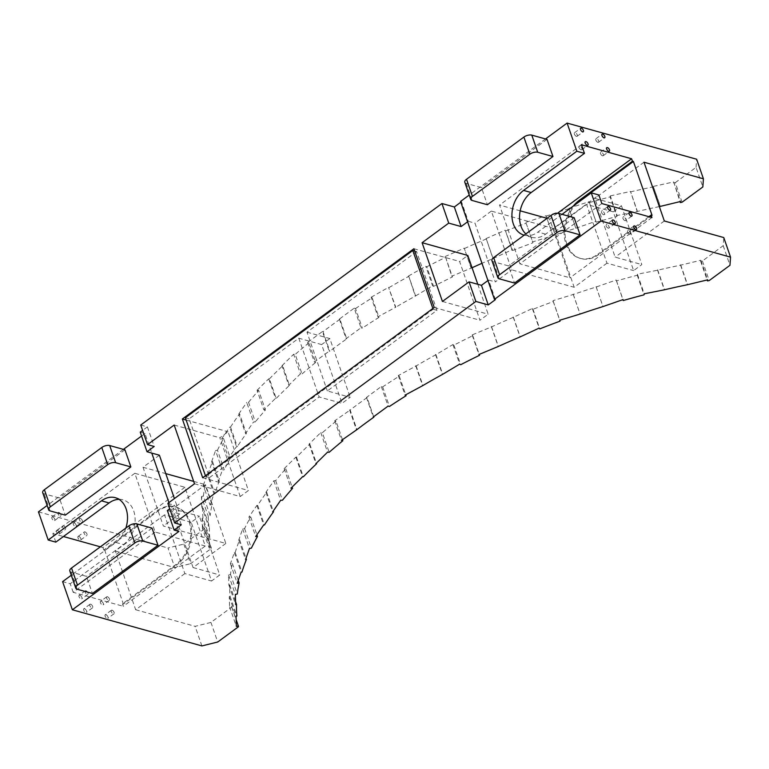 <?xml version="1.0" encoding="UTF-8"?>
<svg xmlns="http://www.w3.org/2000/svg" width="769" height="769" viewBox="0 0 769 769"><rect width="100%" height="100%" fill="white"/><g stroke="black" fill="none" stroke-linecap="round" stroke-linejoin="round"><path stroke-width="0.58" stroke-dasharray="3.85 2.88" d="M608.25 228.153A2.192 1.077 -126.3 0 1 606.414 226.442A2.192 1.077 -126.3 0 1 606.318 224.558A2.192 1.077 -126.3 0 1 606.981 224.481A2.192 1.077 -126.3 0 1 608.808 226.192A2.192 1.077 -126.3 0 1 608.913 228.085A2.192 1.077 -126.3 0 1 608.25 228.153M603.588 214.695A2.192 1.077 -126.3 0 1 601.752 212.984A2.192 1.077 -126.3 0 1 601.656 211.09A2.192 1.077 -126.3 0 1 602.319 211.023A2.192 1.077 -126.3 0 1 604.146 212.734A2.192 1.077 -126.3 0 1 604.251 214.618A2.192 1.077 -126.3 0 1 603.588 214.695M629.676 234.132A2.192 1.077 -126.3 0 1 627.85 232.421A2.192 1.077 -126.3 0 1 627.744 230.537A2.192 1.077 -126.3 0 1 628.408 230.46A2.192 1.077 -126.3 0 1 630.244 232.171A2.192 1.077 -126.3 0 1 630.34 234.064A2.192 1.077 -126.3 0 1 629.676 234.132M625.014 220.674A2.192 1.077 -126.3 0 1 623.188 218.963A2.192 1.077 -126.3 0 1 623.082 217.069A2.192 1.077 -126.3 0 1 623.746 217.002A2.192 1.077 -126.3 0 1 625.582 218.704A2.192 1.077 -126.3 0 1 625.678 220.597A2.192 1.077 -126.3 0 1 625.014 220.674M576.462 136.353A2.192 1.077 53.7 0 0 577.125 136.286A2.192 1.077 53.7 0 0 577.019 134.392A2.192 1.077 53.7 0 0 575.183 132.681A2.192 1.077 53.7 0 0 574.52 132.749A2.192 1.077 53.7 0 0 574.626 134.642A2.192 1.077 53.7 0 0 576.462 136.353M581.124 149.82A2.192 1.077 53.7 0 0 581.787 149.744A2.192 1.077 53.7 0 0 581.681 147.859A2.192 1.077 53.7 0 0 579.845 146.148A2.192 1.077 53.7 0 0 579.182 146.216A2.192 1.077 53.7 0 0 579.288 148.109A2.192 1.077 53.7 0 0 581.124 149.82M597.888 142.332A2.192 1.077 53.7 0 0 598.551 142.265A2.192 1.077 53.7 0 0 598.455 140.371A2.192 1.077 53.7 0 0 596.619 138.66A2.192 1.077 53.7 0 0 595.956 138.728A2.192 1.077 53.7 0 0 596.062 140.621A2.192 1.077 53.7 0 0 597.888 142.332M602.55 155.799A2.192 1.077 53.7 0 0 603.213 155.722A2.192 1.077 53.7 0 0 603.117 153.829A2.192 1.077 53.7 0 0 601.281 152.127A2.192 1.077 53.7 0 0 600.618 152.195A2.192 1.077 53.7 0 0 600.724 154.088A2.192 1.077 53.7 0 0 602.55 155.799M90.627 604.223A2.192 1.077 -126.3 0 1 92.453 605.934A2.192 1.077 -126.3 0 1 92.559 607.818A2.192 1.077 -126.3 0 1 91.895 607.894A2.192 1.077 -126.3 0 1 90.06 606.183A2.192 1.077 -126.3 0 1 89.963 604.29A2.192 1.077 -126.3 0 1 90.627 604.223M85.965 590.755A2.192 1.077 -126.3 0 1 87.791 592.466A2.192 1.077 -126.3 0 1 87.897 594.36A2.192 1.077 -126.3 0 1 87.233 594.427A2.192 1.077 -126.3 0 1 85.397 592.716A2.192 1.077 -126.3 0 1 85.301 590.823A2.192 1.077 -126.3 0 1 85.965 590.755M112.053 610.192A2.192 1.077 -126.3 0 1 113.889 611.903A2.192 1.077 -126.3 0 1 113.985 613.797A2.192 1.077 -126.3 0 1 113.322 613.873A2.192 1.077 -126.3 0 1 111.495 612.162A2.192 1.077 -126.3 0 1 111.39 610.269A2.192 1.077 -126.3 0 1 112.053 610.192M107.391 596.734A2.192 1.077 -126.3 0 1 109.227 598.445A2.192 1.077 -126.3 0 1 109.323 600.339A2.192 1.077 -126.3 0 1 108.66 600.406A2.192 1.077 -126.3 0 1 106.833 598.695A2.192 1.077 -126.3 0 1 106.728 596.802A2.192 1.077 -126.3 0 1 107.391 596.734M58.829 512.414A2.192 1.077 53.7 0 0 58.165 512.481A2.192 1.077 53.7 0 0 58.271 514.374A2.192 1.077 53.7 0 0 60.107 516.086A2.192 1.077 53.7 0 0 60.77 516.018A2.192 1.077 53.7 0 0 60.664 514.125A2.192 1.077 53.7 0 0 58.829 512.414M63.491 525.881A2.192 1.077 53.7 0 0 62.827 525.948A2.192 1.077 53.7 0 0 62.933 527.842A2.192 1.077 53.7 0 0 64.769 529.553A2.192 1.077 53.7 0 0 65.432 529.485A2.192 1.077 53.7 0 0 65.327 527.592A2.192 1.077 53.7 0 0 63.491 525.881M80.264 518.393A2.192 1.077 53.7 0 0 79.601 518.46A2.192 1.077 53.7 0 0 79.707 520.353A2.192 1.077 53.7 0 0 81.533 522.064A2.192 1.077 53.7 0 0 82.196 521.997A2.192 1.077 53.7 0 0 82.1 520.104A2.192 1.077 53.7 0 0 80.264 518.393M84.926 531.86A2.192 1.077 53.7 0 0 84.263 531.927A2.192 1.077 53.7 0 0 84.369 533.821A2.192 1.077 53.7 0 0 86.195 535.532A2.192 1.077 53.7 0 0 86.859 535.464A2.192 1.077 53.7 0 0 86.762 533.571A2.192 1.077 53.7 0 0 84.926 531.86M573.251 206.102A32.154 23.685 -74.4 0 0 564.408 237.16A32.154 23.685 -74.4 0 0 579.864 258.297A32.154 23.685 -74.4 0 0 597.83 254.251L598.782 254.52A32.154 23.685 -74.4 0 1 580.816 258.567L579.864 258.297M576.865 203.439A32.154 23.685 -74.4 0 0 565.157 235.401A32.154 23.685 -74.4 0 0 580.816 258.567M601.848 203.545L519.882 263.825L499.542 205.073L520.2 210.831M547.057 218.319L549.643 219.04L569.983 277.801L519.882 263.825M491.92 260.585A5.844 2.711 160.9 0 0 493.352 261.681L508.588 265.939L514.528 283.069M464.793 182.243A5.844 2.711 160.9 0 0 466.225 183.349L481.461 187.598L487.402 204.737M69.825 571.002A5.844 2.711 160.9 0 0 71.248 572.098L86.493 576.356L92.424 593.485M42.699 492.66A5.844 2.711 160.9 0 0 44.121 493.765L59.367 498.014L65.298 515.153M159.404 455.21L143.005 467.264L163.355 526.025L225.836 543.452L205.496 484.691L172.708 508.809L199.382 516.249L191.183 522.276L211.533 581.028L219.723 575.001L199.382 516.249M143.005 467.264L165.777 473.617M193.682 481.404L205.496 484.691M225.836 543.452L193.057 567.56L172.708 508.809M193.057 567.56L219.723 575.001M191.183 522.276L164.518 514.836L184.858 573.587L211.533 581.028M621.477 205.823L641.827 264.584L633.627 270.611L613.287 211.86L621.477 205.823L594.812 198.392L615.152 257.144L641.827 264.584M613.287 211.86L586.612 204.419L606.962 263.171L633.627 270.611M606.962 263.171L574.174 287.279L553.824 228.528L586.612 204.419M553.824 228.528L491.343 211.1L511.693 269.852L574.174 287.279M477.799 284.299L488.161 314.213L479.962 320.24L459.612 261.479L467.812 255.452M240.226 496.543L219.876 437.792L228.076 431.755L248.425 490.516L240.226 496.543L194.509 483.788M168.93 502.599L172.131 511.837L179.744 513.961L174.409 498.562M179.744 513.961L163.355 526.025M298.795 338.206L319.135 396.967L341.994 403.341L321.653 344.589L298.795 338.206L189.164 418.826L209.514 477.578L319.135 396.967M432.88 308.484L433.149 309.253L205.708 476.52L205.438 475.751M185.358 417.769L189.164 418.826M205.708 476.52L209.514 477.578M414.693 251.03L416.606 251.569L436.955 310.32L327.334 390.94L350.193 397.313L341.994 403.341M433.149 309.253L436.955 310.32M416.606 251.569L306.985 332.179L327.334 390.94M306.985 332.179L329.843 338.562L350.193 397.313M329.843 338.562L321.653 344.589M104.757 550.258L103.805 549.989L157.078 510.818A32.154 23.685 105.6 0 1 175.044 506.771A32.154 23.685 105.6 0 1 190.789 532.254A32.154 23.685 105.6 0 1 175.726 564.667L122.454 603.848L123.405 604.117L104.757 550.258L158.03 511.077A32.154 23.685 105.6 0 1 175.995 507.031A32.154 23.685 105.6 0 1 191.741 532.513A32.154 23.685 105.6 0 1 176.678 564.936L123.405 604.117M205.265 546.019L155.155 532.052L134.815 473.291L184.916 487.267L205.265 546.019L123.3 606.299L122.454 603.848M119.012 499.331A24.848 18.302 105.6 0 1 122.973 499.831A24.848 18.302 105.6 0 1 135.142 519.527A24.848 18.302 105.6 0 1 123.501 544.577L70.229 583.758L62.606 581.633M125.837 528.092A24.848 18.302 105.6 0 1 115.888 542.453L71.296 575.241M183.81 544.087L190.587 563.677L211.36 548.403L204.573 528.812L183.81 544.087L167.988 547.989L174.774 567.58L190.587 563.677M204.573 528.812A421.7 195.374 160.9 0 1 204.4 527.967L211.187 547.547A421.7 195.374 160.9 0 0 211.36 548.403M211.187 547.547L209.226 548.086L208.908 537.906L209.774 537.675L202.987 518.085L202.122 518.325L208.908 537.906M204.4 527.967L202.449 528.495L209.226 548.086M202.449 528.495L202.122 518.325M202.987 518.085A421.7 195.374 160.9 0 1 202.622 506.511L209.399 526.092A421.7 195.374 160.9 0 0 209.774 537.675M209.399 526.092L208.534 526.332L208.216 516.162L210.168 515.624L203.391 496.043L201.43 496.572L208.216 516.162M202.622 506.511L201.757 506.752L208.534 526.332M201.757 506.752L201.43 496.572M203.391 496.043A421.7 195.374 160.9 0 1 205.236 485.066L212.013 504.656A421.7 195.374 160.9 0 0 210.168 515.624M212.013 504.656L210.091 504.973L213.993 493.871L214.839 493.727L208.063 474.146L207.217 474.281L213.993 493.871M205.236 485.066L203.314 485.383L210.091 504.973M203.314 485.383L207.217 474.281M208.063 474.146A421.7 195.374 160.9 0 1 212.504 461.506L219.28 481.096A421.7 195.374 160.9 0 0 214.839 493.727M219.28 481.096L218.434 481.231L222.337 470.128L224.25 469.811L217.473 450.23L215.551 450.547L222.337 470.128M212.504 461.506L211.648 461.65L218.434 481.231M211.648 461.65L215.551 450.547M217.473 450.23A421.7 195.374 160.9 0 1 223.587 438.541L230.364 458.132A421.7 195.374 160.9 0 0 224.25 469.811M230.364 458.132L228.566 458.218L236.516 446.674L237.313 446.635L230.537 427.045L229.739 427.083L236.516 446.674M223.587 438.541L221.789 438.638L228.566 458.218M221.789 438.638L229.739 427.083M230.537 427.045A421.7 195.374 160.9 0 1 239.582 413.905L246.368 433.495A421.7 195.374 160.9 0 0 237.313 446.635M246.368 433.495L245.571 433.533L253.52 421.989L255.327 421.893L248.541 402.312L246.743 402.398L253.52 421.989M239.582 413.905L238.784 413.943L245.571 433.533M238.784 413.943L246.743 402.398M248.541 402.312A421.7 195.374 160.9 0 1 258.653 390.431L265.44 410.012A421.7 195.374 160.9 0 0 255.327 421.893M265.44 410.012L263.834 409.867L275.494 398.38L276.206 398.448L269.419 378.867L268.717 378.8L275.494 398.38M258.653 390.431L257.057 390.287L263.834 409.867M257.057 390.287L268.717 378.8M269.419 378.867A421.7 195.374 160.9 0 1 282.694 365.794L289.471 385.375A421.7 195.374 160.9 0 0 276.206 398.448M289.471 385.375L288.76 385.317L300.419 373.83L302.025 373.974L295.238 354.384L293.643 354.24L300.419 373.83M282.694 365.794L281.983 365.727L288.76 385.317M281.983 365.727L293.643 354.24M307.581 342.455L314.367 362.036L329.219 351.116L322.442 331.526L307.581 342.455L308.917 342.83L315.703 362.41A421.7 195.374 160.9 0 0 302.025 373.974M308.917 342.83A421.7 195.374 160.9 0 0 295.238 354.384M314.367 362.036L315.703 362.41M322.442 331.526L323.028 331.699L329.814 351.279L329.219 351.116M339.34 319.097L346.127 338.687L360.978 327.757L354.201 308.177L339.34 319.097L339.936 319.26L346.713 338.85A421.7 195.374 160.9 0 0 329.814 351.279M339.936 319.26A421.7 195.374 160.9 0 0 323.028 331.699M346.127 338.687L346.713 338.85M354.201 308.177L355.528 308.542L362.314 328.132L360.978 327.757M355.528 308.542A421.7 195.374 160.9 0 1 372.167 297.814L378.954 317.395A421.7 195.374 160.9 0 0 362.314 328.132M378.954 317.395L377.944 316.818L395.795 307.187L388.566 287.346L395.353 306.927M372.167 297.814L371.167 297.228L377.944 316.818M371.167 297.228L388.566 287.346M389.008 287.606A421.7 195.374 160.9 0 1 408.81 276.35L415.596 295.94A421.7 195.374 160.9 0 0 395.795 307.187M415.596 295.94L432.553 285.799L433.562 286.376L426.776 266.795L425.766 266.209L432.553 285.799M408.81 276.35L415.154 295.681M408.368 276.1L425.766 266.209M426.776 266.795A421.7 195.374 160.9 0 1 445.645 257.355L452.432 276.946A421.7 195.374 160.9 0 0 433.562 286.376M452.432 276.946L451.797 276.177L471.262 268.102L464.207 248.176L470.984 267.756M445.645 257.355L451.797 276.177M445.011 256.586L464.207 248.176M464.486 248.512A421.7 195.374 160.9 0 1 486.316 238.938L493.102 258.528A421.7 195.374 160.9 0 0 481.971 263.315M472.07 267.737A421.7 195.374 160.9 0 0 471.262 268.102M493.102 258.528L512.01 249.771L512.644 250.54L505.223 230.191L512.01 249.771M486.316 238.938L492.823 258.182M486.037 238.601L505.223 230.191M505.858 230.96A421.7 195.374 160.9 0 1 526.14 223.221L532.927 242.812A421.7 195.374 160.9 0 0 512.644 250.54M532.927 242.812L532.686 241.889L552.93 235.727L546.038 215.733L552.824 235.314M526.14 223.221L532.686 241.889M525.909 222.308L546.038 215.733M546.144 216.137A421.7 195.374 160.9 0 1 569.06 208.659L575.846 228.239A421.7 195.374 160.9 0 0 552.93 235.727M575.846 228.239L595.879 221.261L596.11 222.183L589.092 201.68L595.879 221.261M569.06 208.659L575.741 227.835M568.954 208.255L589.092 201.68M589.333 202.593A421.7 195.374 160.9 0 1 610.134 196.912L616.911 216.502A421.7 195.374 160.9 0 0 596.11 222.183M616.911 216.502L617.094 215.464L637.213 211.475L630.513 191.433L637.29 211.023M610.134 196.912L610.307 195.884L617.094 215.464M610.307 195.884L630.513 191.433M659.35 206.592A421.7 195.374 160.9 0 0 637.213 211.475M630.436 191.894A421.7 195.374 160.9 0 1 653.429 186.829L660.206 206.419M653.429 186.829L660.283 205.957M653.506 186.377L673.702 181.926L680.488 201.507M673.702 181.926L679.998 201.622M682.074 202.228L675.297 182.647A421.7 195.374 160.9 0 0 673.529 182.955M675.297 182.647L696.06 167.373L702.847 186.954M140.737 425.036L147.408 426.901L142.611 430.429M147.408 426.901L154.194 446.481M652.054 215.339L598.782 254.52M648.921 216.675L597.83 254.251M557.477 213.282L549.643 219.04M651.949 217.521L569.983 277.801M643.989 162.221L594.812 198.392M664.329 220.982L615.152 257.144M696.06 167.373L696.637 159.221M581.499 144.793L499.542 205.073M525.842 233.93A24.848 18.302 -74.4 0 0 531.725 237.285A24.848 18.302 -74.4 0 0 545.606 234.161L598.878 194.98M562.043 214.34L537.983 232.036A24.848 18.302 -74.4 0 1 524.15 235.17M574.164 217.714L508.588 265.939M547.028 139.372L481.461 187.598M460.554 201.44L461.506 201.709L468.283 221.289L467.6 221.799M461.506 201.709L460.814 202.209M491.343 211.1L474.954 223.154L495.294 281.906L511.693 269.852M442.435 301.458L488.161 314.213M174.159 425.036L219.876 437.792M186.156 420.066L228.076 431.755M202.699 477.76L248.425 490.516M413.895 248.733L459.612 261.479M434.245 307.485L479.962 320.24M140.237 432.168L144.995 433.505L151.781 453.085M152.06 528.13L86.493 576.356M124.934 449.798L59.367 498.014M164.518 514.836L115.34 550.998L174.774 567.58M468.283 221.289L474.954 223.154M184.858 573.587L135.68 609.75L115.34 550.998M167.363 510.51L172.131 511.837L178.908 531.427M167.873 503.378L174.534 505.233L169.738 508.77M495.409 299.631L488.632 280.051L487.94 280.55M488.632 280.051L495.294 281.906M373.676 416.711L367.063 397.602L366.477 397.438L381.328 386.509L382.664 386.884A421.7 195.374 160.9 0 1 399.294 376.156L398.294 375.57L416.135 365.938A421.7 195.374 160.9 0 1 435.936 354.692L452.903 344.55L453.902 345.137A421.7 195.374 160.9 0 1 472.772 335.697L472.137 334.928L491.612 326.854A421.7 195.374 160.9 0 1 513.442 317.28L532.35 308.523L532.984 309.292A421.7 195.374 160.9 0 1 553.267 301.563L553.036 300.65L573.27 294.479A421.7 195.374 160.9 0 1 596.186 287L616.219 280.012L616.459 280.935A421.7 195.374 160.9 0 1 637.261 275.254L637.434 274.225L657.562 270.227A421.7 195.374 160.9 0 1 680.555 265.17L700.838 260.268L700.665 261.297A421.7 195.374 160.9 0 1 702.424 260.979L723.196 245.705L723.764 237.554M367.063 397.602A421.7 195.374 160.9 0 0 350.155 410.031L356.941 429.621M342.455 439.676L336.043 421.162L334.717 420.797L350.155 410.031M336.043 421.162A421.7 195.374 160.9 0 0 322.374 432.726L329.151 452.307M135.68 609.75L195.124 626.331L210.937 622.429L231.7 607.154A421.7 195.374 160.9 0 1 231.527 606.299L229.575 606.837L229.249 596.667L230.114 596.427A421.7 195.374 160.9 0 1 229.748 584.853L228.883 585.084L228.556 574.914L230.517 574.376A421.7 195.374 160.9 0 1 232.363 563.408L230.44 563.725L234.343 552.623L235.189 552.478A421.7 195.374 160.9 0 1 239.63 539.848L238.775 539.992L242.677 528.889L244.6 528.563A421.7 195.374 160.9 0 1 250.713 516.883L248.916 516.97L256.865 505.425L257.663 505.387A421.7 195.374 160.9 0 1 266.708 492.247L265.92 492.285L273.87 480.74L275.667 480.654A421.7 195.374 160.9 0 1 285.78 468.773L284.184 468.629L295.844 457.142L296.546 457.199A421.7 195.374 160.9 0 1 309.82 444.126L309.109 444.069L320.769 432.582L322.374 432.726M155.155 532.052L73.199 592.322L123.3 606.299M184.916 487.267L102.95 547.547L103.805 549.989M134.815 473.291L52.85 533.571L63.452 536.522M100.374 546.826L102.95 547.547M73.199 592.322L70.229 583.758M55.82 542.135L52.85 533.571M545.519 138.958L469.234 195.057M38.45 511.856L167.988 547.989M144.995 433.505L141.573 436.023M123.415 449.375L47.13 505.473M84.475 608.74A2.192 1.077 -126.3 0 1 86.311 610.451A2.192 1.077 -126.3 0 1 86.407 612.345A2.192 1.077 -126.3 0 1 85.744 612.412A2.192 1.077 -126.3 0 1 83.917 610.701A2.192 1.077 -126.3 0 1 83.811 608.808A2.192 1.077 -126.3 0 1 84.475 608.74M79.813 595.273A2.192 1.077 -126.3 0 1 81.649 596.984A2.192 1.077 -126.3 0 1 81.745 598.878A2.192 1.077 -126.3 0 1 81.081 598.945A2.192 1.077 -126.3 0 1 79.255 597.234A2.192 1.077 -126.3 0 1 79.149 595.341A2.192 1.077 -126.3 0 1 79.813 595.273M105.911 614.719A2.192 1.077 -126.3 0 1 107.737 616.43A2.192 1.077 -126.3 0 1 107.843 618.324A2.192 1.077 -126.3 0 1 107.179 618.391A2.192 1.077 -126.3 0 1 105.343 616.68A2.192 1.077 -126.3 0 1 105.247 614.787A2.192 1.077 -126.3 0 1 105.911 614.719M101.248 601.252A2.192 1.077 -126.3 0 1 103.075 602.963A2.192 1.077 -126.3 0 1 103.181 604.857A2.192 1.077 -126.3 0 1 102.517 604.924A2.192 1.077 -126.3 0 1 100.681 603.213A2.192 1.077 -126.3 0 1 100.585 601.32A2.192 1.077 -126.3 0 1 101.248 601.252M52.686 516.931A2.192 1.077 53.7 0 0 52.023 517.008A2.192 1.077 53.7 0 0 52.129 518.892A2.192 1.077 53.7 0 0 53.955 520.603A2.192 1.077 53.7 0 0 54.618 520.536A2.192 1.077 53.7 0 0 54.522 518.642A2.192 1.077 53.7 0 0 52.686 516.931M57.348 530.399A2.192 1.077 53.7 0 0 56.685 530.466A2.192 1.077 53.7 0 0 56.791 532.359A2.192 1.077 53.7 0 0 58.617 534.071A2.192 1.077 53.7 0 0 59.28 534.003A2.192 1.077 53.7 0 0 59.184 532.11A2.192 1.077 53.7 0 0 57.348 530.399M74.112 522.91A2.192 1.077 53.7 0 0 73.449 522.987A2.192 1.077 53.7 0 0 73.555 524.871A2.192 1.077 53.7 0 0 75.391 526.582A2.192 1.077 53.7 0 0 76.054 526.515A2.192 1.077 53.7 0 0 75.948 524.621A2.192 1.077 53.7 0 0 74.112 522.91M78.784 536.378A2.192 1.077 53.7 0 0 78.121 536.445A2.192 1.077 53.7 0 0 78.217 538.338A2.192 1.077 53.7 0 0 80.053 540.049A2.192 1.077 53.7 0 0 80.716 539.982A2.192 1.077 53.7 0 0 80.61 538.089A2.192 1.077 53.7 0 0 78.784 536.378M210.937 622.429L217.714 642.019M201.901 645.922L195.124 626.331M231.7 607.154L238.486 626.745M231.527 606.299L236.141 619.612M229.575 606.837L236.352 626.418M229.249 596.667L236.035 616.248M230.114 596.427L236.9 616.007M229.748 584.853L235.574 601.666M228.883 585.084L235.66 604.674M228.556 574.914L235.343 594.495M230.517 574.376L237.294 593.966M232.363 563.408L238.246 580.403M230.44 563.725L237.217 583.306M234.343 552.623L241.12 572.203M235.189 552.478L241.966 572.069M239.63 539.848L246.013 558.284M238.775 539.992L245.561 559.572M242.677 528.889L249.464 548.47M244.6 528.563L251.376 548.153M250.713 516.883L256.913 534.791M248.916 516.97L255.693 536.56M256.865 505.425L263.652 525.016M257.663 505.387L264.44 524.967M266.708 492.247L273.235 511.087M265.92 492.285L272.697 511.875M273.87 480.74L280.647 500.321M275.667 480.654L282.454 500.235M285.78 468.773L292.124 487.075M284.184 468.629L290.961 488.209M295.844 457.142L302.621 476.722M296.546 457.199L303.332 476.79M309.82 444.126L316.405 463.149M309.109 444.069L315.896 463.649M320.769 432.582L327.556 452.162M334.717 420.797L341.494 440.377M349.568 409.867L356.345 429.458M366.477 397.438L373.253 417.019M381.328 386.509L388.114 406.099M382.664 386.884L389.441 406.465M399.294 376.156L405.744 394.776M398.294 375.57L405.071 395.151M415.693 365.688L422.479 385.269M416.135 365.938L422.921 385.529M435.936 354.692L442.579 373.849M435.494 354.432L442.281 374.022M452.903 344.55L459.679 364.131M453.902 345.137L460.689 364.717M472.772 335.697L479.241 354.374M472.137 334.928L478.924 354.509M491.333 326.517L498.11 346.098M491.612 326.854L498.389 346.435M513.442 317.28L520.084 336.466M513.163 316.943L519.95 336.524M532.35 308.523L539.136 328.113M532.984 309.292L539.771 328.882M553.267 301.563L560.053 321.154M553.036 300.65L559.813 320.231M573.174 294.075L579.951 313.656M573.27 294.479L579.922 313.665M596.186 287L602.973 306.581M596.081 286.587L602.867 306.177M616.219 280.012L623.005 299.602M616.459 280.935L622.928 299.622M637.261 275.254L644.047 294.835M637.434 274.225L644.22 293.806M657.639 269.775L664.416 289.355M657.562 270.227L664.205 289.404M680.555 265.17L687.332 284.751M680.632 264.709L687.409 284.299M700.838 260.268L707.615 279.849M700.665 261.297L707.124 279.964M702.424 260.979L709.201 280.57M723.196 245.705L729.973 265.295M181.321 524.823L174.534 505.233M499.283 278.82L493.352 261.681M466.225 183.349L472.156 200.478M71.248 572.098L77.188 589.237M50.062 510.895L44.121 493.765M157.078 510.818L158.03 511.077M175.726 564.667L176.678 564.936M115.888 542.453L123.501 544.577M545.606 234.161L537.983 232.036M175.044 506.771L175.995 507.031M115.36 497.706L122.973 499.831M612.46 220.03L606.318 224.558M615.056 223.568L608.913 228.085M607.798 206.573L601.656 211.09M610.394 210.1L604.251 214.618M633.896 226.009L627.744 230.537M636.492 229.547L630.34 234.064M629.234 212.552L623.082 217.069M631.83 216.079L625.678 220.597M577.125 136.286L583.267 131.759M574.52 132.749L580.672 128.231M581.787 149.744L587.929 145.226M579.182 146.216L585.334 141.698M598.551 142.265L604.703 137.738M595.956 138.728L602.098 134.21M603.213 155.722L609.365 151.205M600.618 152.195L606.76 147.677M531.725 237.285L524.102 235.16M89.963 604.29L83.811 608.808M92.559 607.818L86.407 612.345M85.301 590.823L79.149 595.341M87.897 594.36L81.745 598.878M111.39 610.269L105.247 614.787M113.985 613.797L107.843 618.324M106.728 596.802L100.585 601.32M109.323 600.339L103.181 604.857M54.618 520.536L60.77 516.018M52.023 517.008L58.165 512.481M59.28 534.003L65.432 529.485M56.685 530.466L62.827 525.948M76.054 526.515L82.196 521.997M73.449 522.987L79.601 518.46M80.716 539.982L86.859 535.464M78.121 536.445L84.263 531.927"/><path stroke-width="1.15" d="M524.15 235.17A24.848 18.302 -74.4 0 1 524.102 235.16A24.848 18.302 -74.4 0 1 511.933 215.464A24.848 18.302 -74.4 0 1 523.574 190.414L576.846 151.233L584.469 153.358L581.499 144.793L631.599 158.77L632.454 161.221L579.172 200.392A32.154 23.685 -74.4 0 0 573.251 206.102M632.454 161.221L633.406 161.48L580.124 200.661A32.154 23.685 -74.4 0 0 576.865 203.439M520.2 210.831L547.057 218.319M564.85 230.604A5.844 2.711 -19.1 0 0 556.948 232.555L499.571 274.744A5.844 2.711 160.9 0 0 497.86 277.724A5.844 2.711 160.9 0 0 499.283 278.82L514.528 283.069L580.095 234.853L574.164 217.714L558.919 213.465L564.85 230.604L580.095 234.853M499.571 274.744L493.64 257.605A5.844 2.711 160.9 0 0 491.92 260.585L497.86 277.724M493.64 257.605L551.008 215.416A5.844 2.711 -19.1 0 1 558.919 213.465M466.514 179.273L472.445 196.403A5.844 2.711 160.9 0 0 470.734 199.382A5.844 2.711 160.9 0 0 472.156 200.478L487.402 204.737L552.969 156.511L547.028 139.372L531.792 135.123A5.844 2.711 -19.1 0 0 523.881 137.074L466.514 179.273A5.844 2.711 160.9 0 0 464.793 182.243L470.734 199.382M472.445 196.403L529.822 154.213A5.844 2.711 -19.1 0 1 537.723 152.262L552.969 156.511M77.477 585.161L134.844 542.972L128.913 525.833L71.536 568.022L77.477 585.161A5.844 2.711 160.9 0 0 75.756 588.141A5.844 2.711 160.9 0 0 77.188 589.237L92.424 593.485L157.991 545.269L142.755 541.02L136.824 523.881L152.06 528.13L157.991 545.269M71.536 568.022A5.844 2.711 160.9 0 0 69.825 571.002L75.756 588.141M128.913 525.833A5.844 2.711 -19.1 0 1 136.824 523.881M134.844 542.972A5.844 2.711 -19.1 0 1 142.755 541.02M107.718 464.63L50.35 506.819A5.844 2.711 160.9 0 0 48.63 509.799A5.844 2.711 160.9 0 0 50.062 510.895L65.298 515.153L130.865 466.927L115.629 462.678A5.844 2.711 -19.1 0 0 107.718 464.63L101.787 447.491A5.844 2.711 -19.1 0 1 109.688 445.539L124.934 449.798L130.865 466.927M48.63 509.799L42.699 492.66A5.844 2.711 160.9 0 1 44.41 489.69L101.787 447.491M165.777 473.617L193.682 481.404M648.921 216.675L651.103 215.08L651.949 217.521L601.848 203.545L598.878 194.98L591.255 192.856L601.012 221.011L494.457 299.362L495.409 299.631L488.238 304.909L475.857 301.448L469.071 281.867L442.435 301.458L422.094 242.696L467.812 255.452L477.799 284.299M174.409 498.562L159.404 455.21L151.781 453.085L168.93 502.599M205.438 475.751L185.358 417.769L412.799 250.502L432.88 308.484M412.799 250.502L414.693 251.03M125.837 528.092A24.848 18.302 105.6 0 0 115.36 497.706A24.848 18.302 105.6 0 0 101.47 500.83L48.197 540.011L55.82 542.135L109.092 502.955A24.848 18.302 105.6 0 1 119.012 499.331M481.971 263.315A421.7 195.374 160.9 0 0 472.07 267.737M679.998 201.622L680.315 202.545L680.488 201.507L660.206 206.419A421.7 195.374 160.9 0 0 659.35 206.592M576.846 151.233L567.099 123.078L696.637 159.221L703.424 178.802L702.847 186.954L682.074 202.228A421.7 195.374 160.9 0 0 680.315 202.545M142.611 430.429L140.237 432.168L147.023 451.759L151.781 453.085M475.857 301.448L174.65 522.958L167.873 503.378L194.509 483.788L174.159 425.036L147.523 444.626L154.194 446.481L147.023 451.759M633.406 161.48L652.054 215.339L651.103 215.08M631.599 158.77L557.477 213.282M703.424 178.802L643.989 162.221L664.329 220.982L723.764 237.554L730.55 257.144L729.973 265.295L709.201 280.57A421.7 195.374 160.9 0 0 707.442 280.887L707.615 279.849L687.332 284.751A421.7 195.374 160.9 0 0 664.349 289.817L644.22 293.806L644.047 294.835A421.7 195.374 160.9 0 0 623.236 300.525L623.005 299.602L602.973 306.581A421.7 195.374 160.9 0 0 580.057 314.06L559.813 320.231L560.053 321.154A421.7 195.374 160.9 0 0 539.771 328.882L539.136 328.113L520.229 336.86A421.7 195.374 160.9 0 0 498.389 346.435L478.924 354.509L479.558 355.278A421.7 195.374 160.9 0 0 460.689 364.717L459.679 364.131L442.723 374.282A421.7 195.374 160.9 0 0 422.921 385.529L405.071 395.151L406.08 395.737A421.7 195.374 160.9 0 0 389.441 406.465L388.114 406.099L373.253 417.019L373.84 417.183A421.7 195.374 160.9 0 0 356.941 429.621L341.494 440.377L342.83 440.752A421.7 195.374 160.9 0 0 329.151 452.307L327.556 452.162L315.896 463.649L316.597 463.717A421.7 195.374 160.9 0 0 303.332 476.79L302.621 476.722L290.961 488.209L292.566 488.353A421.7 195.374 160.9 0 0 282.454 500.235L280.647 500.321L272.697 511.875L273.495 511.827A421.7 195.374 160.9 0 0 264.44 524.967L263.652 525.016L255.693 536.56L257.49 536.474A421.7 195.374 160.9 0 0 251.376 548.153L249.464 548.47L245.561 559.572L246.407 559.428A421.7 195.374 160.9 0 0 241.966 572.069L241.12 572.203L237.217 583.306L239.14 582.989A421.7 195.374 160.9 0 0 237.294 593.966L235.343 594.495L235.66 604.674L236.525 604.434A421.7 195.374 160.9 0 0 236.9 616.007L236.035 616.248L236.352 626.418L238.313 625.889A421.7 195.374 160.9 0 0 238.486 626.745L217.714 642.019L201.901 645.922L72.363 609.779L62.606 581.633L71.296 575.241M584.469 153.358L531.196 192.538A24.848 18.302 -74.4 0 0 525.842 233.93M614.393 223.635A2.192 1.077 -126.3 0 1 612.566 221.924A2.192 1.077 -126.3 0 1 612.46 220.03A2.192 1.077 -126.3 0 1 613.124 219.963A2.192 1.077 -126.3 0 1 614.96 221.674A2.192 1.077 -126.3 0 1 615.056 223.568A2.192 1.077 -126.3 0 1 614.393 223.635M609.73 210.168A2.192 1.077 -126.3 0 1 607.904 208.457A2.192 1.077 -126.3 0 1 607.798 206.573A2.192 1.077 -126.3 0 1 608.462 206.496A2.192 1.077 -126.3 0 1 610.298 208.207A2.192 1.077 -126.3 0 1 610.394 210.1A2.192 1.077 -126.3 0 1 609.73 210.168M635.828 229.614A2.192 1.077 -126.3 0 1 633.992 227.903A2.192 1.077 -126.3 0 1 633.896 226.009A2.192 1.077 -126.3 0 1 634.56 225.942A2.192 1.077 -126.3 0 1 636.386 227.653A2.192 1.077 -126.3 0 1 636.492 229.547A2.192 1.077 -126.3 0 1 635.828 229.614M631.166 216.147A2.192 1.077 -126.3 0 1 629.33 214.436A2.192 1.077 -126.3 0 1 629.234 212.552A2.192 1.077 -126.3 0 1 629.898 212.475A2.192 1.077 -126.3 0 1 631.724 214.186A2.192 1.077 -126.3 0 1 631.83 216.079A2.192 1.077 -126.3 0 1 631.166 216.147M582.604 131.835A2.192 1.077 53.7 0 0 583.267 131.759A2.192 1.077 53.7 0 0 583.171 129.874A2.192 1.077 53.7 0 0 581.335 128.163A2.192 1.077 53.7 0 0 580.672 128.231A2.192 1.077 53.7 0 0 580.778 130.124A2.192 1.077 53.7 0 0 582.604 131.835M587.266 145.293A2.192 1.077 53.7 0 0 587.929 145.226A2.192 1.077 53.7 0 0 587.833 143.332A2.192 1.077 53.7 0 0 585.997 141.621A2.192 1.077 53.7 0 0 585.334 141.698A2.192 1.077 53.7 0 0 585.44 143.582A2.192 1.077 53.7 0 0 587.266 145.293M604.04 137.814A2.192 1.077 53.7 0 0 604.703 137.738A2.192 1.077 53.7 0 0 604.597 135.844A2.192 1.077 53.7 0 0 602.761 134.142A2.192 1.077 53.7 0 0 602.098 134.21A2.192 1.077 53.7 0 0 602.204 136.103A2.192 1.077 53.7 0 0 604.04 137.814M608.702 151.272A2.192 1.077 53.7 0 0 609.365 151.205A2.192 1.077 53.7 0 0 609.259 149.311A2.192 1.077 53.7 0 0 607.423 147.6A2.192 1.077 53.7 0 0 606.76 147.677A2.192 1.077 53.7 0 0 606.866 149.561A2.192 1.077 53.7 0 0 608.702 151.272M591.255 192.856L562.043 214.34M467.6 221.799L461.112 226.567L454.335 206.976L460.814 202.209M461.112 226.567L448.731 223.116L441.944 203.525L454.335 206.976M147.523 444.626L140.737 425.036L441.944 203.525M182.359 419.009L413.895 248.733L434.245 307.485L202.699 477.76L182.359 419.009L186.156 420.066M448.731 223.116L422.094 242.696M169.738 508.77L167.363 510.51L174.15 530.101L178.908 531.427L72.363 609.779M469.071 281.867L481.461 285.318L488.238 304.909M487.94 280.55L481.461 285.318M63.452 536.522L100.374 546.826M567.099 123.078L545.519 138.958M469.234 195.057L460.554 201.44L494.457 299.362M141.573 436.023L123.415 449.375M47.13 505.473L38.45 511.856L48.197 540.011M236.141 619.612L238.313 625.889M235.574 601.666L236.525 604.434M238.246 580.403L239.14 582.989M246.013 558.284L246.407 559.428M256.913 534.791L257.49 536.474M273.235 511.087L273.495 511.827M292.124 487.075L292.566 488.353M316.405 463.149L316.597 463.717M342.83 440.752L342.455 439.676M405.744 394.776L406.08 395.737M479.241 354.374L479.558 355.278M622.928 299.622L623.236 300.525M707.124 279.964L707.442 280.887M601.012 221.011L730.55 257.144M174.65 522.958L181.321 524.823L174.15 530.101M579.172 200.392L580.124 200.661M556.948 232.555L551.008 215.416M529.822 154.213L523.881 137.074M537.723 152.262L531.792 135.123M44.41 489.69L50.35 506.819M109.688 445.539L115.629 462.678M101.47 500.83L109.092 502.955M523.574 190.414L531.196 192.538"/></g></svg>
